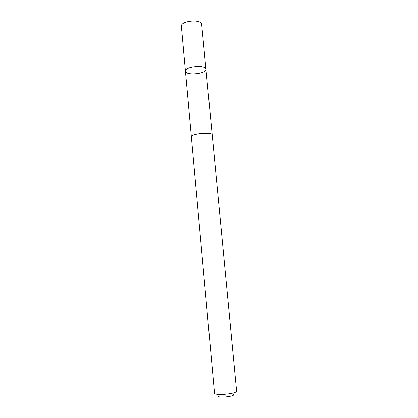 <?xml version="1.0" encoding="UTF-8"?>
<svg xmlns="http://www.w3.org/2000/svg" width="418" height="418" viewBox="0 0 418 418"><rect width="100%" height="100%" fill="white"/><g stroke="black" fill="none" stroke-linecap="round" stroke-linejoin="round"><path stroke-width="0.63" d="M205.938 69.116L205.959 69.252C206.821 73.949 185.456 75.93 185.44 71.159C184.427 66.593 205.593 64.482 205.938 69.116L201.675 24.317C201.241 18.732 180.304 20.853 181.391 26.371L185.44 71.159C184.427 66.593 205.593 64.482 205.938 69.116M212.224 134.962C212.501 131.66 190.488 133.703 191.371 136.895L214.497 393.024C214.131 395.992 237.513 393.824 236.609 390.976L212.224 134.962M233.636 394.346C235.668 396.499 217.088 398.344 217.997 395.898M212.203 134.857L205.959 69.252M191.371 136.791L185.44 71.159"/></g></svg>
